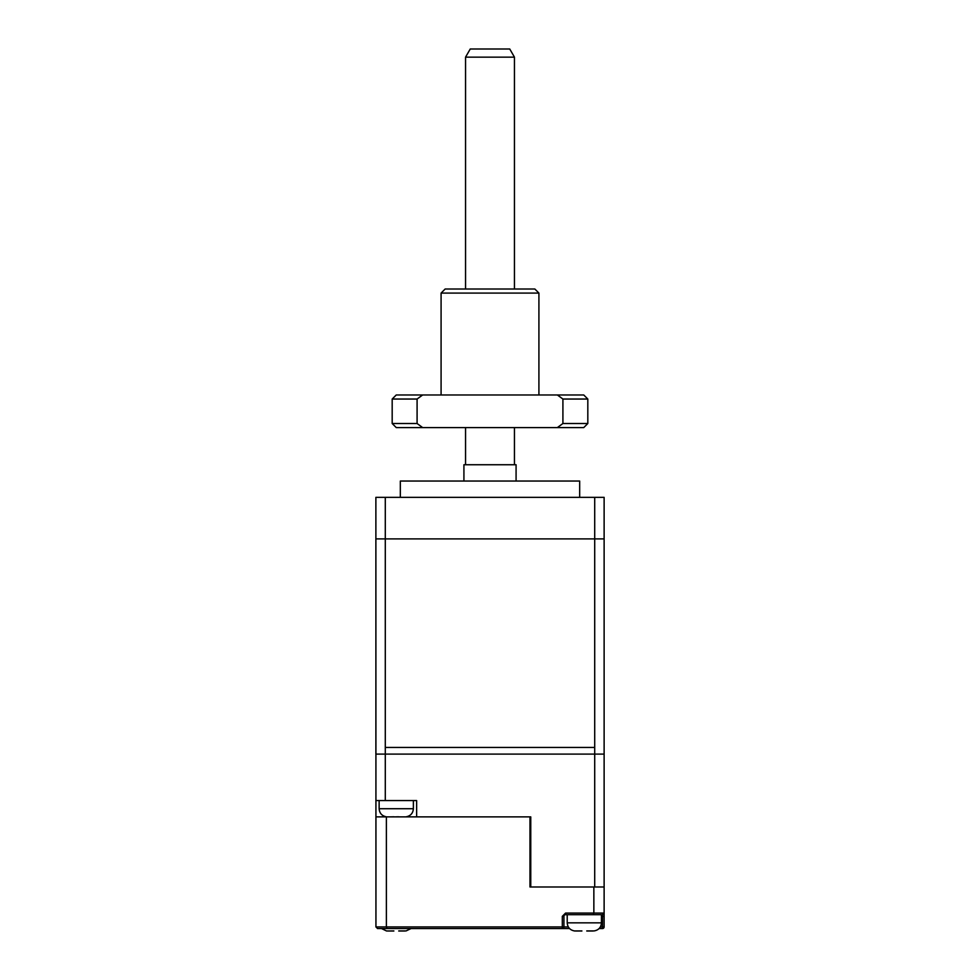 <?xml version="1.0" encoding="UTF-8"?>
<svg xmlns="http://www.w3.org/2000/svg" width="980" height="980" viewBox="0 0 980 980"><rect width="100%" height="100%" fill="white"/><g stroke="black" fill="none" stroke-linecap="round" stroke-linejoin="round"><path stroke-width="1.47" d="M463.92 481.045L463.92 464.741L516.08 464.741L516.08 481.045M400.33 497.35L400.33 481.045L579.67 481.045L579.67 497.35M604.121 747.446L604.121 497.35L375.879 497.35L375.94 886.986M594.713 497.35L594.713 747.446L385.287 747.446L385.287 497.35M465.549 57.146L470.253 49L509.747 49L514.451 57.146L465.549 57.146L465.549 289.002M441.086 293.081L445.165 289.002L534.835 289.002L538.914 293.081L441.086 293.081L441.086 394.977M392.184 399.044L392.184 423.507L417.088 423.507L417.088 399.044L392.184 399.044L396.251 394.977L583.749 394.977L587.816 399.044L562.912 399.044L562.912 423.507L587.816 423.507L587.816 399.044M587.816 423.507L583.749 427.586L396.251 427.586L392.184 423.507M422.649 427.586L417.088 423.507M562.912 423.507L557.351 427.586M557.351 394.977L562.912 399.044M417.088 399.044L422.649 394.977M396.251 816.83L398.701 816.793L396.251 816.879M389.587 816.879L387.627 816.879M390.261 816.879L393.813 816.793M402.915 816.879L404.875 816.879M569.539 928.55L562.312 928.55L569.539 928.55M377.582 928.55L562.312 928.55L562.312 926.921L375.94 926.921L377.582 928.55A1.629 1.629 0 0 1 377.496 928.55A1.629 1.629 0 0 0 377.582 928.55M599.123 928.55L602.492 928.55L602.492 926.921L600.36 926.921M594.713 886.986L529.984 886.986L529.984 816.879L530.756 816.879L416.635 816.879L416.635 800.574L385.287 800.574L385.287 754.11L594.713 754.11L594.713 886.986L604.121 886.986L604.121 913.066A1.629 1.629 0 0 1 604.121 913.152A1.629 1.629 0 0 0 604.121 913.066L604.121 916.325L604.121 913.066L602.492 914.695L602.492 926.921L604.121 927.007M602.577 928.55L602.492 928.55A1.629 1.629 0 0 0 604.121 926.921L604.121 916.325L602.492 916.325M387.063 928.55L386.377 926.921L386.377 816.879L416.635 816.879M563.941 914.695L567.212 914.695L567.212 922.854C567.579 927.399 570.029 930.106 574.549 930.963L581.887 930.927M568.302 926.921L563.941 926.921L563.941 915.516M562.312 916.325L565.57 913.066L565.57 914.695A1.629 1.629 0 0 0 563.941 916.325L562.312 916.325L562.312 926.921L563.941 926.921A1.629 1.629 0 0 1 562.312 928.55A1.629 1.629 0 0 0 563.941 926.921L563.941 916.325A1.629 1.629 0 0 1 565.57 914.695L593.182 914.695L593.856 913.066L593.856 886.986M375.94 926.921A1.629 1.629 0 0 0 375.952 927.007A1.629 1.629 0 0 1 375.94 926.921L375.94 816.879L386.377 816.879M584.325 886.986C597.996 886.986 597.996 886.986 584.325 886.986M530.756 816.879L529.984 816.879L530.756 816.879L530.756 886.986L529.984 886.986M593.182 914.695L602.492 914.695M604.121 886.986L604.121 754.11L375.879 754.11L385.287 754.11L385.287 538.902L594.713 538.902L594.713 754.11L604.121 754.11L604.121 538.902L594.713 538.902M385.287 800.574L375.879 800.574M398.738 930.927L406.075 930.927L411.073 928.55M387.823 931L393.85 930.927M381.502 928.55L386.512 930.963L391.032 931M393.85 931L391.547 931M404.912 931L403.907 931M403.552 931L398.738 931M575.86 931L579.07 931M586.775 930.927L594.113 930.927C598.633 930.106 601.083 927.399 601.451 922.854L567.212 922.854M581.887 931L579.584 931M592.961 931L591.945 931M591.589 931L586.775 931M385.287 538.902L375.879 538.902L375.879 754.11M448.179 928.55L438.391 928.55M413.376 800.574L413.376 808.721L379.138 808.721C379.505 813.278 381.955 815.973 386.475 816.83M604.121 926.921A1.629 1.629 0 0 1 602.492 928.55M565.57 913.066L604.121 913.066M514.451 57.146L514.451 289.002M514.451 427.586L514.451 464.741M465.549 427.586L465.549 464.741M538.914 293.081L538.914 394.977M413.376 808.721C413.009 813.278 410.559 815.973 406.038 816.83M379.138 808.721L379.138 800.574M601.451 922.854L601.451 914.695"/></g></svg>
